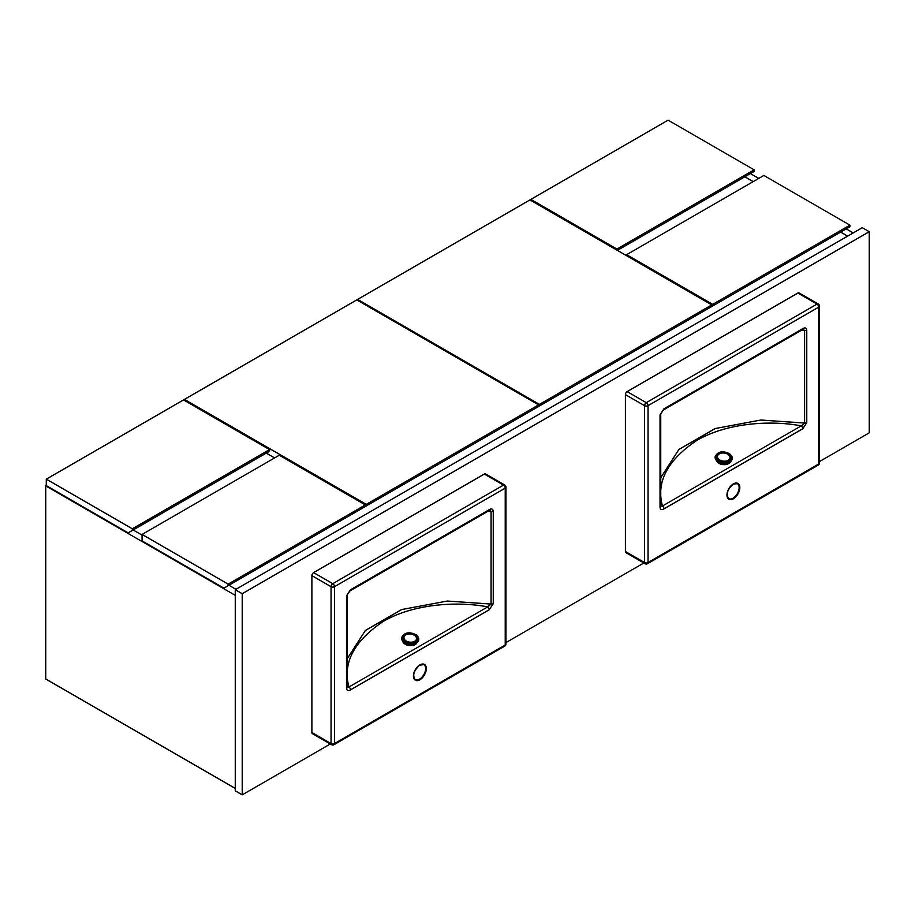 <?xml version="1.0" encoding="UTF-8"?>
<svg xmlns="http://www.w3.org/2000/svg" width="915" height="915" viewBox="0 0 915 915"><rect width="100%" height="100%" fill="white"/><g stroke="black" fill="none" stroke-linecap="round" stroke-linejoin="round"><path stroke-width="1.37" d="M847.656 236.139L840.645 232.09L847.656 236.139M753.217 181.616L744.856 176.789L753.217 181.616M750.426 173.576L758.787 178.402M846.226 228.876L853.226 232.925M133.155 529.957L142.065 535.103L133.155 529.957M228.944 585.257L235.944 589.306L228.944 585.257M235.258 595.333L45.75 485.922L45.75 678.999L235.258 788.41M849.921 225.136L763.876 175.463L626.626 254.702L712.671 304.375L849.921 225.136L849.921 226.748L708.485 308.401M626.626 254.702L626.626 255.708M712.671 304.375L712.671 305.987M228.109 584.136L365.36 504.897L365.36 506.498L223.935 588.151L142.065 540.891L142.065 534.452L228.109 584.136L228.109 585.737M365.36 504.897L279.315 455.213L142.065 534.452M132.32 528.824L269.57 449.585L269.57 451.198L128.134 532.85L46.276 485.591L46.276 479.151L132.32 528.824L132.32 530.437M269.57 449.585L183.526 399.912L46.276 479.151M184.395 399.409L366.229 504.394L538.58 404.887L356.736 299.903L184.395 399.409L184.395 400.415M266.254 453.108L274.614 457.935M362.054 508.408L538.58 406.5L538.58 404.887M366.229 504.394L366.229 505.995M754.12 169.824L668.076 120.151L530.826 199.39L616.87 249.074L754.12 169.824L754.12 171.437L617.396 250.378M530.826 199.39L530.826 200.396M616.87 249.074L616.87 250.081M357.605 299.399L539.45 404.384L539.45 405.997L711.801 306.491L711.801 304.878L529.957 199.893L357.605 299.399L357.605 300.406M539.45 404.384L711.801 304.878M535.264 408.41L539.45 405.997M819.463 461.583L869.25 432.829L869.25 231.712L242.223 593.721L235.258 589.706L235.258 790.823L242.223 794.849L330.326 743.975M242.223 593.721L242.223 794.849M505.949 642.582L643.84 562.977M869.25 231.712L862.285 227.686L235.258 589.706M660.744 477.733L678.896 449.459L715.13 428.563L760.8 420.031L804.594 423.062L804.594 330.509A2.459 1.418 180 0 0 806.767 330.109C806.378 327.856 805.051 327.364 802.787 328.634A2.459 1.418 60 0 1 802.283 329.766L803.164 329.423L804.594 330.509L801.082 330.464M625.402 394.617A2.459 1.418 -60 0 1 627.141 391.597L646.31 402.669L816.992 304.112A2.459 1.418 -120 0 1 818.742 307.131A2.459 1.418 180 0 0 819.463 306.125L819.463 463.001A2.459 1.418 180 0 1 818.742 464.008A2.459 1.418 -120 0 1 818.227 465.14L647.534 563.686A2.459 1.418 -120 0 0 648.049 562.553L818.742 464.008L818.742 307.131L648.049 405.677L648.049 562.553A2.459 1.418 180 0 1 644.56 562.553A2.459 1.418 -60 0 0 645.075 563.686L625.917 552.626A2.459 1.418 -60 0 1 625.402 551.493L644.56 562.553L644.56 405.677L625.402 394.617L625.402 551.493M797.834 293.052A2.459 1.418 -60 0 1 799.07 292.937L818.227 303.997A2.459 1.418 120 0 0 816.992 304.112L797.834 293.052L627.141 391.597M660.024 414.838L663.993 408.776A2.459 1.418 60 0 1 663.489 409.897L660.744 413.832L660.744 506.384A2.459 1.418 180 0 0 660.699 506.144L662.46 505.995L801.265 425.852A2.459 1.418 60 0 1 802.787 428.735L806.767 422.673A2.459 1.418 0 0 1 804.594 423.062L801.265 425.852C769.424 419.871 725.915 423.188 696.601 440.572C667.332 460.291 655.952 482.091 662.46 505.995A2.459 1.418 60 0 1 663.993 508.866C661.739 510.135 660.413 509.644 660.024 507.39L660.024 414.838A2.459 1.418 0 0 0 660.744 413.832L660.744 413.832A2.459 1.418 0 0 0 660.699 413.58M660.756 506.544L660.744 506.384A2.459 1.418 180 0 1 660.024 507.39M663.489 409.897L802.283 329.766M730.502 461.686A7.389 4.758 -173.5 0 1 718.218 462.887A7.389 4.758 -173.5 0 1 716.159 460.062M729.861 462.144A7.389 4.758 -173.5 0 1 728.958 462.876L728.42 463.184A7.389 4.758 -173.5 0 1 718.55 462.51L718.069 461.732M718.023 462.132A7.389 4.758 -173.5 0 1 716.685 460.645M347.22 658.743L365.382 630.469L401.616 609.573L447.286 601.041L491.081 604.072L491.081 511.519A2.459 1.418 180 0 0 493.254 511.119C492.853 508.866 491.538 508.374 489.273 509.644A2.459 1.418 60 0 1 488.77 510.776L489.651 510.433L491.081 511.519L487.569 511.462M311.889 575.626A2.459 1.418 -60 0 1 313.628 572.607L332.786 583.667L503.479 485.122A2.459 1.418 -120 0 1 505.229 488.141A2.459 1.418 180 0 0 505.949 487.135L505.949 644.011A2.459 1.418 180 0 1 505.229 645.018A2.459 1.418 -120 0 1 504.714 646.139L334.021 744.684A2.459 1.418 -120 0 0 334.535 743.563L505.229 645.018L505.229 488.141L334.535 586.687L334.535 743.563A2.459 1.418 180 0 1 331.047 743.563A2.459 1.418 -60 0 0 331.562 744.684L312.404 733.624A2.459 1.418 -60 0 1 311.889 732.503L331.047 743.563L331.047 586.687L311.889 575.626L311.889 732.503M484.321 474.062A2.459 1.418 -60 0 1 485.556 473.936L504.714 484.996A2.459 1.418 120 0 0 503.479 485.122L484.321 474.062L313.628 572.607M346.499 595.848L350.479 589.775A2.459 1.418 60 0 1 349.965 590.907L347.22 594.842L347.22 687.394A2.459 1.418 180 0 0 347.185 687.142L348.947 686.993L487.752 606.862A2.459 1.418 60 0 1 489.273 609.745L493.254 603.671A2.459 1.418 0 0 1 491.081 604.072L487.752 606.862C455.899 600.869 412.402 604.186 383.088 621.571C353.819 641.289 342.439 663.101 348.947 686.993A2.459 1.418 60 0 1 350.479 689.876C348.226 691.145 346.899 690.653 346.499 688.4L346.499 595.848A2.459 1.418 0 0 0 347.22 594.842L347.22 594.842A2.459 1.418 0 0 0 347.185 594.59M347.243 687.554L347.22 687.394A2.459 1.418 180 0 1 346.499 688.4M349.965 590.907L488.77 510.776M416.988 642.696A7.389 4.758 -173.5 0 1 404.704 643.886A7.389 4.758 -173.5 0 1 402.634 641.072M416.336 643.142A7.389 4.758 -173.5 0 1 415.444 643.886M415.467 643.611L414.907 644.183A7.389 4.758 -173.5 0 1 405.036 643.508L404.556 642.742M404.51 643.131A7.389 4.758 -173.5 0 1 403.172 641.655M726.956 494.843A8.624 4.975 120 0 0 728.729 498.595A8.624 4.975 120 0 0 733.041 498.16A8.624 4.975 120 0 0 738.68 490.566A8.624 4.975 120 0 0 737.353 483.658A8.624 4.975 120 0 0 733.395 483.898M733.395 498.767A9.116 5.261 -60 0 1 726.945 495.049A9.116 5.261 -60 0 1 733.395 483.886A9.116 5.261 -60 0 1 739.835 487.603A9.116 5.261 -60 0 1 733.395 498.767M806.767 330.109L806.767 422.673M802.787 428.735L663.993 508.866M663.993 408.776L802.787 328.634M646.31 402.669A2.459 1.418 120 0 0 644.56 405.677A2.459 1.418 180 0 0 648.049 405.677A2.459 1.418 -120 0 0 646.31 402.669M727.722 462.99A8.372 5.387 -173.5 0 1 718.572 461.949M715.118 456.745A8.624 5.547 6.5 0 0 715.107 456.837A8.624 5.547 6.5 0 0 717.577 461.32A8.624 5.547 6.5 0 0 726.659 463.23A8.624 5.547 6.5 0 0 732.24 458.781A8.624 5.547 6.5 0 0 732.252 458.678M729.793 454.103A8.624 5.547 -173.5 0 1 732.263 458.587A8.624 5.547 -173.5 0 1 726.682 463.036A8.624 5.547 -173.5 0 1 717.6 461.137A8.624 5.547 -173.5 0 1 715.13 456.654L717.612 461.423C724.737 464.751 729.621 463.871 732.24 458.781L729.701 453.806C722.667 450.443 717.806 451.392 715.13 456.654M718.183 460.279A7.88 5.067 6.5 0 0 729.289 461.034A7.88 5.067 6.5 0 0 729.335 453.84A7.88 5.067 6.5 0 0 718.229 453.074A7.88 5.067 6.5 0 0 718.183 460.279M728.717 454.195A7.011 4.506 -173.5 0 1 728.683 460.6A7.011 4.506 -173.5 0 1 718.801 459.925A7.011 4.506 -173.5 0 1 718.835 453.52A7.011 4.506 -173.5 0 1 728.717 454.195M728.191 460.279A6.313 4.06 6.5 0 0 728.214 454.515A6.313 4.06 6.5 0 0 719.327 453.909A6.313 4.06 6.5 0 0 719.293 459.673A6.313 4.06 6.5 0 0 728.191 460.279M413.431 675.842A8.624 4.975 120 0 0 415.216 679.593A8.624 4.975 120 0 0 419.528 679.17A8.624 4.975 120 0 0 425.166 671.576A8.624 4.975 120 0 0 423.839 664.667A8.624 4.975 120 0 0 419.882 664.896M419.882 679.776A9.116 5.261 -60 0 1 413.431 676.048A9.116 5.261 -60 0 1 419.882 664.885A9.116 5.261 -60 0 1 426.321 668.613A9.116 5.261 -60 0 1 419.882 679.776M493.254 511.119L493.254 603.671M489.273 609.745L350.479 689.876M350.479 589.775L489.273 509.644M332.786 583.667A2.459 1.418 120 0 0 331.047 586.687A2.459 1.418 180 0 0 334.535 586.687A2.459 1.418 -120 0 0 332.786 583.667M414.209 643.988A8.372 5.387 -173.5 0 1 405.059 642.959M401.605 637.744A8.624 5.547 6.5 0 0 401.594 637.846A8.624 5.547 6.5 0 0 404.064 642.33A8.624 5.547 6.5 0 0 413.145 644.229A8.624 5.547 6.5 0 0 418.727 639.779A8.624 5.547 6.5 0 0 418.738 639.688M416.279 635.101A8.624 5.547 -173.5 0 1 418.75 639.596A8.624 5.547 -173.5 0 1 413.168 644.046A8.624 5.547 -173.5 0 1 404.087 642.147A8.624 5.547 -173.5 0 1 401.616 637.652L404.098 642.433C411.224 645.761 416.108 644.881 418.727 639.779L416.188 634.804C409.154 631.442 404.293 632.391 401.616 637.652M404.67 641.278A7.88 5.067 6.5 0 0 415.776 642.044A7.88 5.067 6.5 0 0 415.822 634.85A7.88 5.067 6.5 0 0 404.716 634.084A7.88 5.067 6.5 0 0 404.67 641.278M415.204 635.204A7.011 4.506 -173.5 0 1 415.17 641.598A7.011 4.506 -173.5 0 1 405.288 640.923A7.011 4.506 -173.5 0 1 405.322 634.518A7.011 4.506 -173.5 0 1 415.204 635.204M414.667 641.289A6.313 4.06 6.5 0 0 414.701 635.525A6.313 4.06 6.5 0 0 405.814 634.918A6.313 4.06 6.5 0 0 405.78 640.683A6.313 4.06 6.5 0 0 414.667 641.289M728.729 498.595C725.767 494.375 727.288 489.548 733.292 484.104L737.353 483.658M819.463 306.125A2.459 2.459 0 0 0 818.227 303.997M818.227 465.14A2.459 2.459 0 0 0 819.463 463.001M645.075 563.686A2.459 2.459 0 0 0 647.534 563.686M415.216 679.593C412.253 675.384 413.774 670.558 419.779 665.114L423.839 664.667M505.949 487.135A2.459 2.459 0 0 0 504.714 484.996M504.714 646.139A2.459 2.459 0 0 0 505.949 644.011M331.562 744.684A2.459 2.459 0 0 0 334.021 744.684"/></g></svg>
